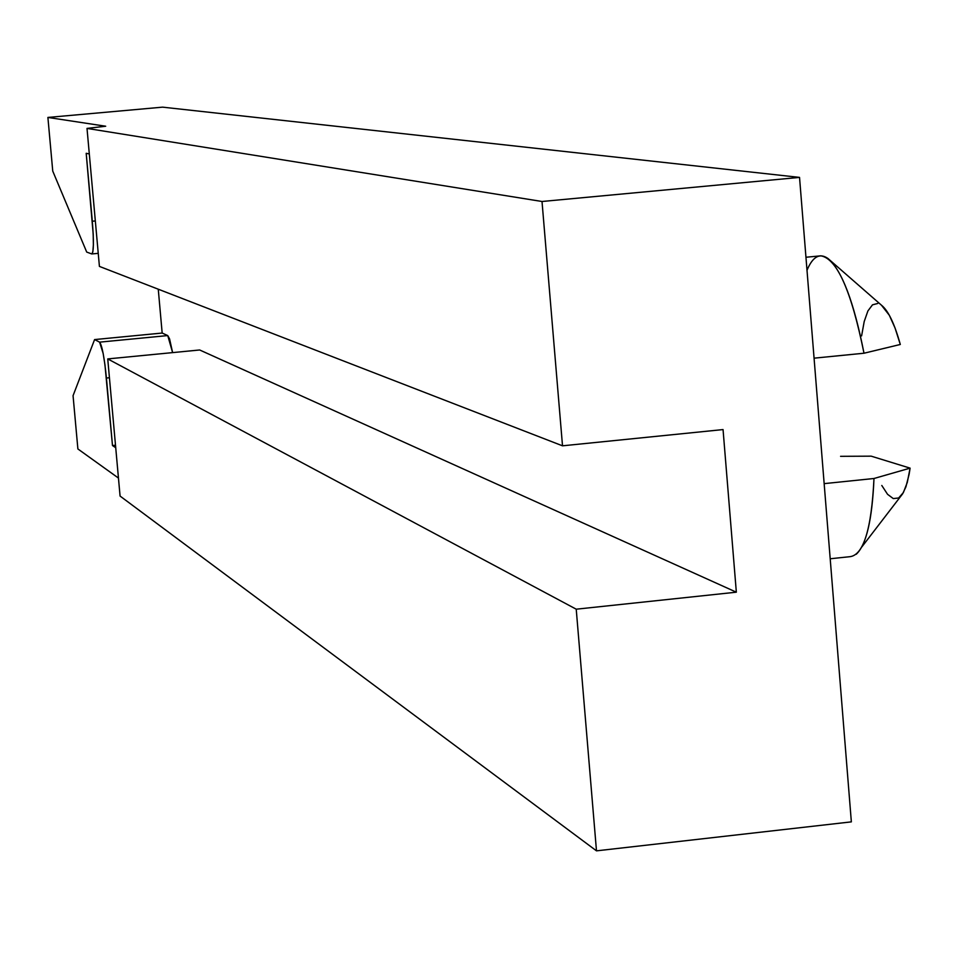 <?xml version="1.0" encoding="UTF-8"?>
<svg xmlns="http://www.w3.org/2000/svg" width="958" height="958" viewBox="0 0 958 958"><rect width="100%" height="100%" fill="white"/><g stroke="black" fill="none" stroke-linecap="round" stroke-linejoin="round"><path stroke-width="1.44" d="M830.203 558.765L849.626 556.718C863.421 555.436 871.54 529.367 873.983 478.497L824.155 483.634L873.983 478.497L910.1 468.139L907.286 482.425L903.394 492.532L898.64 497.992L893.275 498.579L887.563 494.316L881.791 485.478M807.007 270.264C812.683 256.636 819.665 252.708 827.94 258.468C841.866 270.228 853.877 301.818 863.996 353.227L900.304 344.473C894.485 323.624 888.21 310.548 881.48 305.219L889.335 315.29L895.047 327.995L900.304 344.473L863.996 353.227L814.072 358.172L863.996 353.227C851.399 291.052 837.017 258.588 820.826 255.822L805.953 257.247M861.601 335.899L864.212 321.505L867.9 310.955L872.487 304.824L877.768 303.47M871.193 456.164L910.1 468.139L871.193 456.164L840.573 456.319M723.05 429.579L736.343 592.188L199.671 349.981L736.343 592.188L576.225 609.192L107.739 358.915L199.671 349.981L107.739 358.915L576.225 609.192L596.487 850.848L851.351 821.868L799.535 177.398L542.012 201.491L562.514 445.817L723.05 429.579L562.514 445.817L99.416 266.408L562.514 445.817L542.012 201.491L87.01 128.408L542.012 201.491L799.535 177.398L162.621 107.152L799.535 177.398L851.351 821.868L596.487 850.848L120.073 496.064L596.487 850.848L576.225 609.192L736.343 592.188L723.05 429.579M172.62 352.616L169.566 338.857L167.746 335.575L162.165 333.049L158.262 289.196L162.165 333.049L167.746 335.575L99.608 342.15L94.591 339.575L162.165 333.049L94.591 339.575L73.059 395.69L94.591 339.575L99.608 342.15C102.051 345.335 104.326 357.298 106.422 378.027L109.428 377.739L106.422 378.027L112.493 445.554L115.499 445.254L112.493 445.554L115.726 447.721L112.493 445.554L104.961 364.866L103.153 353.43L99.608 342.15L167.746 335.575L172.62 352.616M99.416 266.408L87.01 128.408L105.691 126.228L47.9 117.439L162.621 107.152L47.9 117.439L105.691 126.228L87.01 128.408L99.416 266.408M77.885 448.955L118.457 478.066L77.885 448.955L73.059 395.69L77.885 448.955M120.073 496.064L107.739 358.915L120.073 496.064M86.711 252.074L91.669 253.918L86.711 252.074L52.75 171.111L47.9 117.439L52.75 171.111L86.711 252.074M95.333 220.951L92.315 221.238C93.896 241.212 93.728 252.122 91.812 253.942L92.842 251.858L93.381 244.937L93.201 234.183L86.196 153.304L92.315 221.238L95.333 220.951M89.31 153.927L86.196 153.304L89.31 153.927M861.769 547.018L902.628 493.825L905.921 486.82L909.13 474.246L910.1 468.139L873.983 478.497C872.235 519.691 866.319 544.958 856.236 554.263M98.243 253.343L91.812 253.942M881.48 305.219L827.94 258.468"/></g></svg>
